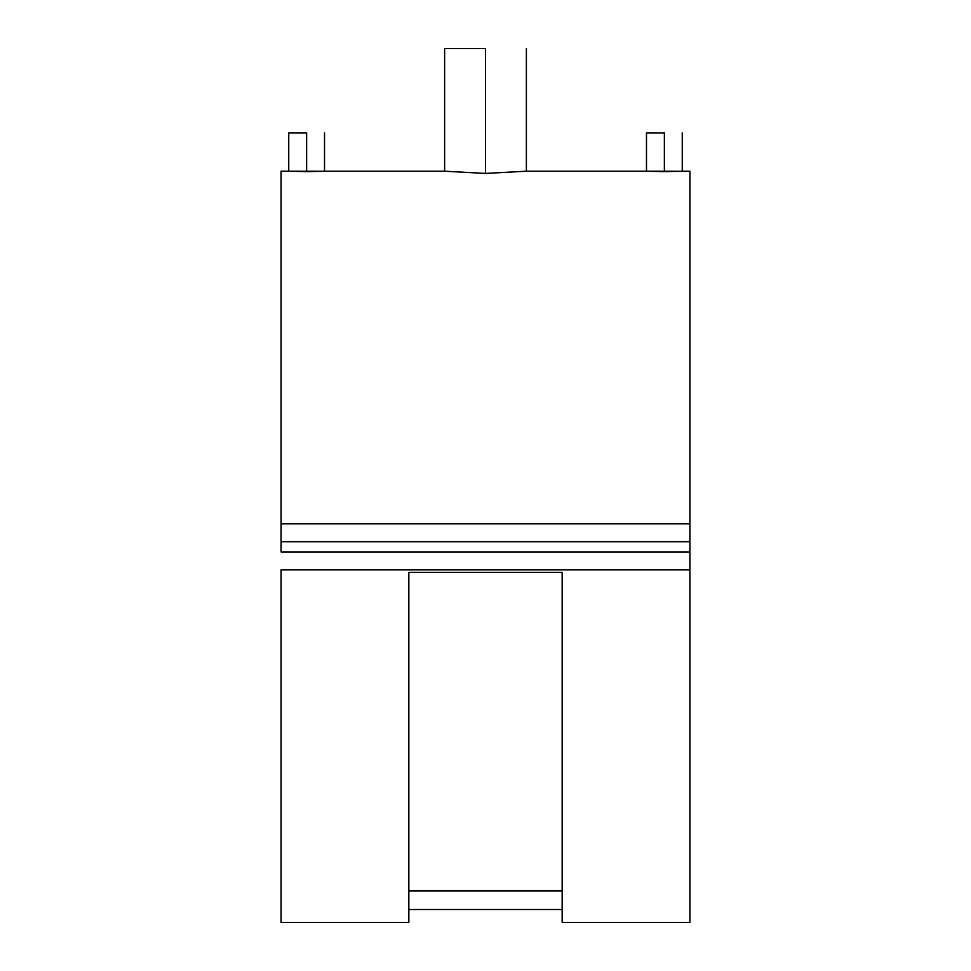 <?xml version="1.0" encoding="UTF-8"?>
<svg xmlns="http://www.w3.org/2000/svg" width="971" height="971" viewBox="0 0 971 971"><rect width="100%" height="100%" fill="white"/><g stroke="black" fill="none" stroke-linecap="round" stroke-linejoin="round"><path stroke-width="1.46" d="M664.37 132.869L664.37 171.624L680.902 171.26L646.48 171.199L664.37 171.624L664.37 132.869L646.48 132.869L664.37 132.869M306.63 132.869L306.63 171.624L323.161 171.26L288.739 171.199L306.63 171.624L306.63 132.869L288.739 132.869L306.63 132.869M485.5 48.55L485.5 173.433L526.379 171.199L485.5 173.433L444.621 171.199L485.5 173.433L485.5 48.55L444.621 48.55L485.5 48.55M288.739 132.869L288.739 171.199L281.08 171.199L281.08 523.83L689.92 523.83L689.92 171.199L680.902 171.26M689.92 922.45L689.92 569.819L281.08 569.819L281.08 922.45L408.84 922.45L408.84 572.38L562.16 572.38L562.16 922.45L689.92 922.45M562.16 909.499L408.84 909.499L562.16 909.499M653.507 171.466L654.296 171.491M324.52 132.869L324.52 171.199L323.161 171.26M295.779 171.466L296.556 171.491M281.08 551.941L281.08 523.83L281.08 541.721L689.92 541.721L689.92 551.941L281.08 551.941L689.92 551.941L689.92 922.268M562.16 890.929L408.84 890.929L562.16 890.929M689.92 171.381L689.92 523.83L281.08 523.83L281.08 171.381M689.92 541.721L689.92 523.83L689.92 541.721L281.08 541.721M281.08 922.268L281.08 569.819L689.92 569.819L689.92 551.941M408.84 922.11L408.84 572.38L562.16 572.38L562.16 922.11M682.261 132.869L682.261 171.199M526.379 48.55L526.379 171.199L646.48 171.199L646.48 132.869M444.621 48.55L444.621 171.199L324.52 171.199"/></g></svg>
